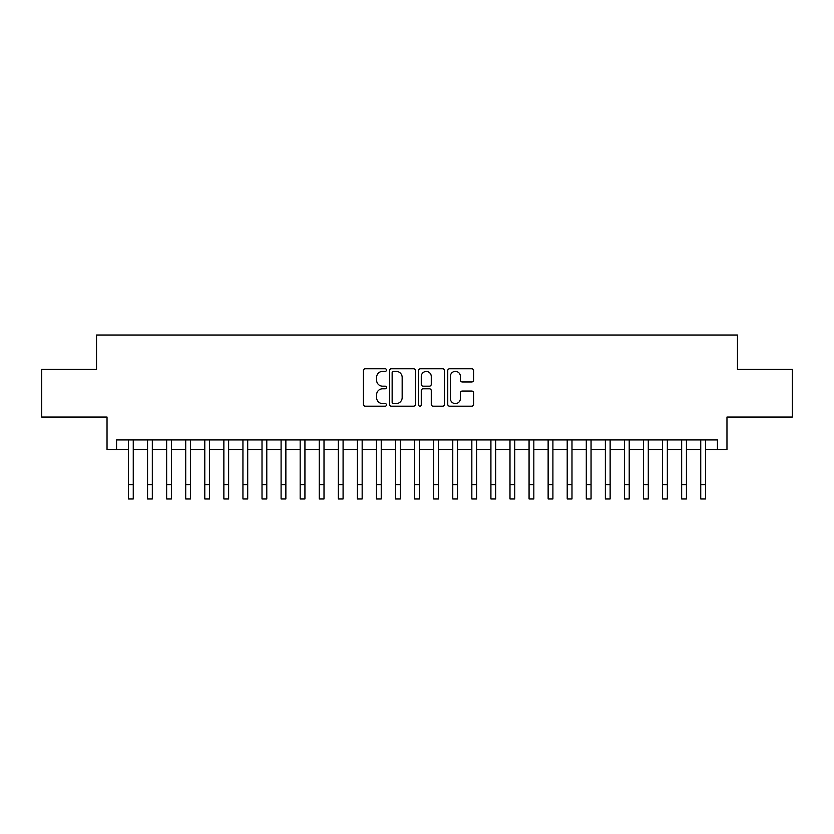 <?xml version="1.0" encoding="UTF-8"?>
<svg xmlns="http://www.w3.org/2000/svg" width="834" height="834" viewBox="0 0 834 834"><rect width="100%" height="100%" fill="white"/><g stroke="black" fill="none" stroke-linecap="round" stroke-linejoin="round"><path stroke-width="1.25" d="M386.486 370.067A1.314 1.314 0 0 0 385.172 368.753L365.282 368.753A1.877 1.877 0 0 0 363.405 370.63L363.405 404.334A1.877 1.877 0 0 0 365.282 406.2L385.172 406.2A1.314 1.314 0 0 0 386.486 404.897A1.314 1.314 0 0 0 385.172 403.583L382.597 403.583A5.994 5.994 0 0 1 376.603 397.589L376.603 394.784A5.994 5.994 0 0 1 382.597 388.79L385.172 388.79A1.314 1.314 0 0 0 386.486 387.476A1.314 1.314 0 0 0 385.172 386.173L382.597 386.173A5.994 5.994 0 0 1 376.603 380.179L376.603 377.375A5.994 5.994 0 0 1 382.597 371.38L385.172 371.38A1.314 1.314 0 0 0 386.486 370.067M471.721 381.962A1.877 1.877 0 0 0 473.587 380.085L473.587 370.63A1.877 1.877 0 0 0 471.721 368.753L449.63 368.753A1.877 1.877 0 0 0 447.754 370.63L447.754 404.334A1.877 1.877 0 0 0 449.63 406.2L471.721 406.2A1.877 1.877 0 0 0 473.587 404.334L473.587 392.908A1.877 1.877 0 0 0 471.721 391.042L462.265 391.042A1.877 1.877 0 0 0 460.389 392.908L460.389 398.579A5.004 5.004 0 0 1 455.385 403.583A5.004 5.004 0 0 1 450.37 398.579L450.37 376.384A5.004 5.004 0 0 1 455.385 371.38A5.004 5.004 0 0 1 460.389 376.384L460.389 380.085A1.877 1.877 0 0 0 462.265 381.962L471.721 381.962M116.572 449.474L116.572 439.935L717.428 439.935L717.428 449.474L726.967 449.474L726.967 417.052L792.3 417.052L792.3 369.358L737.464 369.358L737.464 335.028L96.535 335.028L96.535 369.358L41.7 369.358L41.7 417.052L107.033 417.052L107.033 449.474L128.488 449.474M415.363 370.63A1.877 1.877 0 0 0 413.487 368.753L391.396 368.753A1.877 1.877 0 0 0 389.52 370.63L389.52 404.334A1.877 1.877 0 0 0 391.396 406.2L413.487 406.2A1.877 1.877 0 0 0 415.363 404.334L415.363 370.63M420.513 368.753L442.604 368.753A1.877 1.877 0 0 1 444.48 370.63L444.48 404.334A1.877 1.877 0 0 1 442.604 406.2L433.148 406.2A1.877 1.877 0 0 1 431.272 404.334L431.272 390.666A1.877 1.877 0 0 0 429.406 388.79L423.13 388.79A1.877 1.877 0 0 0 421.264 390.666L421.264 404.897A1.314 1.314 0 0 1 419.95 406.2A1.314 1.314 0 0 1 418.637 404.897L418.637 370.63A1.877 1.877 0 0 1 420.513 368.753M133.263 449.474L147.566 449.474M152.33 449.474L166.644 449.474M171.408 449.474L185.711 449.474M190.486 449.474L204.789 449.474M209.563 449.474L223.866 449.474M228.631 449.474L242.944 449.474M247.708 449.474L262.012 449.474M266.786 449.474L281.089 449.474M285.864 449.474L300.167 449.474M304.931 449.474L319.245 449.474M324.009 449.474L338.312 449.474M343.087 449.474L357.39 449.474M362.164 449.474L376.468 449.474M381.232 449.474L395.545 449.474M400.31 449.474L414.613 449.474M419.387 449.474L433.69 449.474M438.455 449.474L452.768 449.474M457.532 449.474L471.836 449.474M476.61 449.474L490.913 449.474M495.688 449.474L509.991 449.474M514.755 449.474L529.069 449.474M533.833 449.474L548.136 449.474M552.911 449.474L567.214 449.474M571.988 449.474L586.292 449.474M591.056 449.474L605.369 449.474M610.134 449.474L624.437 449.474M629.211 449.474L643.514 449.474M648.289 449.474L662.592 449.474M667.356 449.474L681.67 449.474M686.434 449.474L700.737 449.474M705.512 449.474L717.428 449.474M393.46 371.38A1.314 1.314 0 0 0 392.147 372.694L392.147 402.269A1.314 1.314 0 0 0 393.46 403.583L396.171 403.583A5.994 5.994 0 0 0 402.165 397.589L402.165 377.375A5.994 5.994 0 0 0 396.171 371.38L393.46 371.38M431.272 376.478A5.004 5.004 0 0 0 426.268 371.474A5.004 5.004 0 0 0 421.264 376.478L421.264 384.297A1.877 1.877 0 0 0 423.13 386.173L429.406 386.173A1.877 1.877 0 0 0 431.272 384.297L431.272 376.478M128.488 484.669L133.263 484.669L133.263 498.972L128.488 498.972L128.488 439.935M133.263 484.669L133.263 439.935M147.566 484.669L152.33 484.669L152.33 498.972L147.566 498.972L147.566 439.935M152.33 484.669L152.33 439.935M166.644 484.669L171.408 484.669L171.408 498.972L166.644 498.972L166.644 439.935M171.408 484.669L171.408 439.935M185.711 484.669L190.486 484.669L190.486 498.972L185.711 498.972L185.711 439.935M190.486 484.669L190.486 439.935M204.789 484.669L209.563 484.669L209.563 498.972L204.789 498.972L204.789 439.935M209.563 484.669L209.563 439.935M223.866 484.669L228.631 484.669L228.631 498.972L223.866 498.972L223.866 439.935M228.631 484.669L228.631 439.935M242.944 484.669L247.708 484.669L247.708 498.972L242.944 498.972L242.944 439.935M247.708 484.669L247.708 439.935M262.012 484.669L266.786 484.669L266.786 498.972L262.012 498.972L262.012 439.935M266.786 484.669L266.786 439.935M281.089 484.669L285.864 484.669L285.864 498.972L281.089 498.972L281.089 439.935M285.864 484.669L285.864 439.935M300.167 484.669L304.931 484.669L304.931 498.972L300.167 498.972L300.167 439.935M304.931 484.669L304.931 439.935M319.245 484.669L324.009 484.669L324.009 498.972L319.245 498.972L319.245 439.935M324.009 484.669L324.009 439.935M338.312 484.669L343.087 484.669L343.087 498.972L338.312 498.972L338.312 439.935M343.087 484.669L343.087 439.935M357.39 484.669L362.164 484.669L362.164 498.972L357.39 498.972L357.39 439.935M362.164 484.669L362.164 439.935M376.468 484.669L381.232 484.669L381.232 498.972L376.468 498.972L376.468 439.935M381.232 484.669L381.232 439.935M395.545 484.669L400.31 484.669L400.31 498.972L395.545 498.972L395.545 439.935M400.31 484.669L400.31 439.935M414.613 484.669L419.387 484.669L419.387 498.972L414.613 498.972L414.613 439.935M419.387 484.669L419.387 439.935M433.69 484.669L438.455 484.669L438.455 498.972L433.69 498.972L433.69 439.935M438.455 484.669L438.455 439.935M452.768 484.669L457.532 484.669L457.532 498.972L452.768 498.972L452.768 439.935M457.532 484.669L457.532 439.935M471.836 484.669L476.61 484.669L476.61 498.972L471.836 498.972L471.836 439.935M476.61 484.669L476.61 439.935M490.913 484.669L495.688 484.669L495.688 498.972L490.913 498.972L490.913 439.935M495.688 484.669L495.688 439.935M509.991 484.669L514.755 484.669L514.755 498.972L509.991 498.972L509.991 439.935M514.755 484.669L514.755 439.935M529.069 484.669L533.833 484.669L533.833 498.972L529.069 498.972L529.069 439.935M533.833 484.669L533.833 439.935M548.136 484.669L552.911 484.669L552.911 498.972L548.136 498.972L548.136 439.935M552.911 484.669L552.911 439.935M567.214 484.669L571.988 484.669L571.988 498.972L567.214 498.972L567.214 439.935M571.988 484.669L571.988 439.935M586.292 484.669L591.056 484.669L591.056 498.972L586.292 498.972L586.292 439.935M591.056 484.669L591.056 439.935M605.369 484.669L610.134 484.669L610.134 498.972L605.369 498.972L605.369 439.935M610.134 484.669L610.134 439.935M624.437 484.669L629.211 484.669L629.211 498.972L624.437 498.972L624.437 439.935M629.211 484.669L629.211 439.935M643.514 484.669L648.289 484.669L648.289 498.972L643.514 498.972L643.514 439.935M648.289 484.669L648.289 439.935M662.592 484.669L667.356 484.669L667.356 498.972L662.592 498.972L662.592 439.935M667.356 484.669L667.356 439.935M681.67 484.669L686.434 484.669L686.434 498.972L681.67 498.972L681.67 439.935M686.434 484.669L686.434 439.935M700.737 484.669L705.512 484.669L705.512 498.972L700.737 498.972L700.737 439.935M705.512 484.669L705.512 439.935"/></g></svg>
